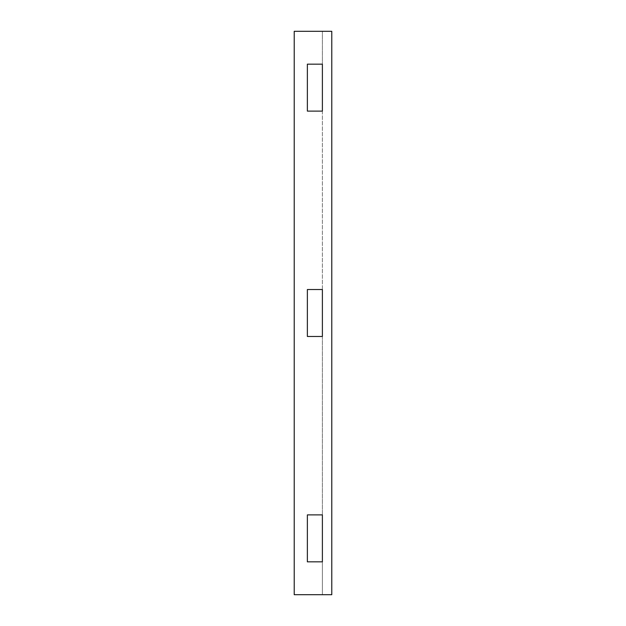 <?xml version="1.0" encoding="UTF-8"?>
<svg xmlns="http://www.w3.org/2000/svg" width="626" height="626" viewBox="0 0 626 626"><rect width="100%" height="100%" fill="white"/><g stroke="black" fill="none" stroke-linecap="round" stroke-linejoin="round"><path stroke-width="0.47" stroke-dasharray="3.13 2.35" d="M294.22 31.3L294.22 594.7L331.78 594.7L331.78 31.3L294.22 31.3L294.22 594.7L294.22 31.3L322.39 31.3L294.22 31.3M307.366 289.525L322.39 289.525L307.366 289.525L307.366 336.475L322.39 336.475L307.366 336.475L307.366 289.525M322.39 561.835L322.39 594.7L322.39 561.835L307.366 561.835L307.366 514.885L322.39 514.885L307.366 514.885L307.366 561.835L322.39 561.835L322.39 64.165L307.366 64.165L322.39 64.165L322.39 31.3L322.39 64.165M307.366 64.165L307.366 111.115L322.39 111.115L307.366 111.115L307.366 64.165M322.39 111.115L322.39 289.525M322.39 336.475L322.39 514.885"/><path stroke-width="0.94" d="M294.22 31.3L294.22 594.7L331.78 594.7L331.78 31.3L294.22 31.3M322.39 289.525L307.366 289.525L307.366 336.475L322.39 336.475L307.366 336.475L307.366 289.525L322.39 289.525L322.39 336.475M322.39 561.835L307.366 561.835L307.366 514.885L307.366 561.835L322.39 561.835L322.39 514.885L307.366 514.885L322.39 514.885M322.39 111.115L307.366 111.115L307.366 64.165L307.366 111.115L322.39 111.115L322.39 64.165L307.366 64.165L322.39 64.165"/></g></svg>
